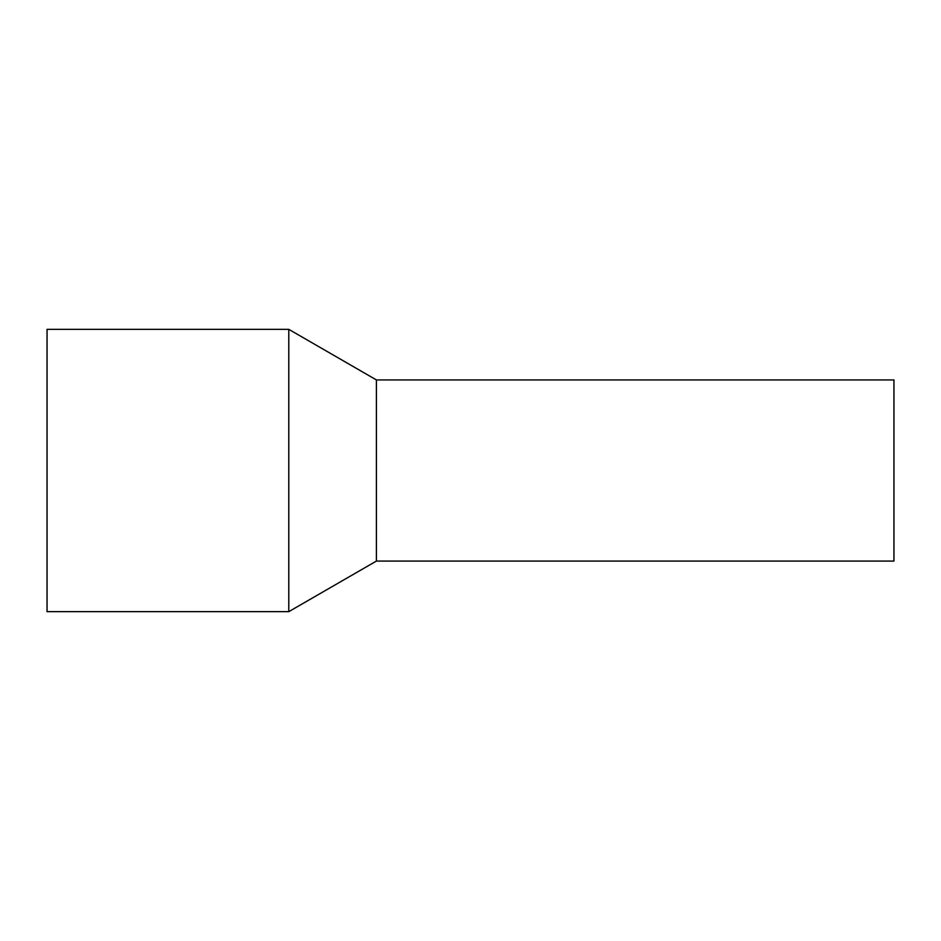 <?xml version="1.0" encoding="UTF-8"?>
<svg xmlns="http://www.w3.org/2000/svg" width="941" height="941" viewBox="0 0 941 941"><rect width="100%" height="100%" fill="white"/><g stroke="black" fill="none" stroke-linecap="round" stroke-linejoin="round"><path stroke-width="1.41" d="M893.95 391.021L893.95 561.071L376.4 561.071L376.4 391.021L376.4 561.071L288.793 611.65L288.793 329.35L376.4 379.929L376.4 391.021L376.4 379.929L893.95 379.929L893.95 391.021M288.793 329.35L47.05 329.35L47.05 611.65L288.793 611.65"/></g></svg>
